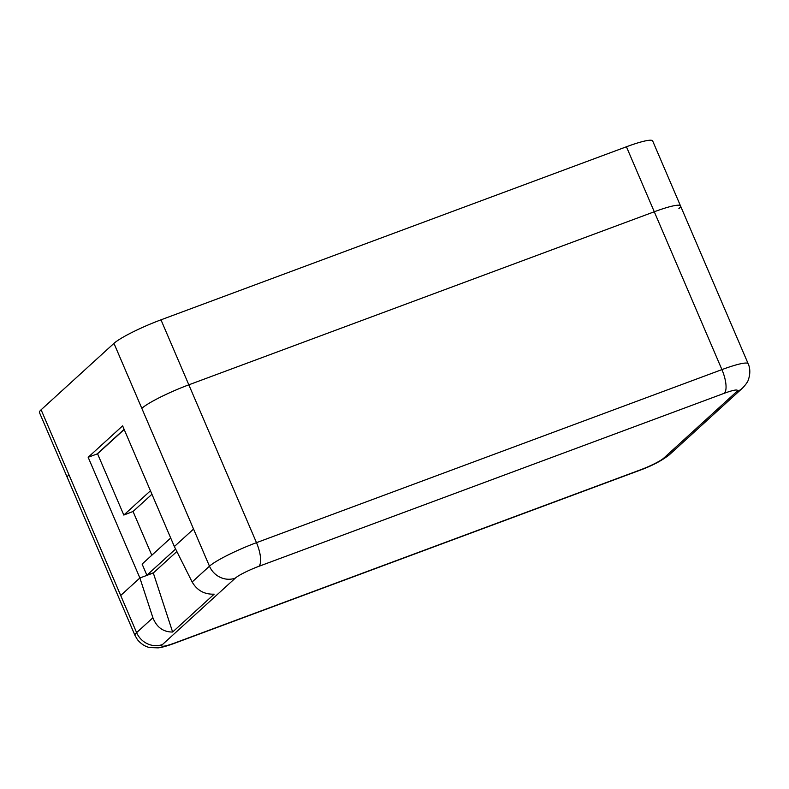 <?xml version="1.0" encoding="UTF-8"?>
<svg xmlns="http://www.w3.org/2000/svg" width="789" height="789" viewBox="0 0 789 789"><rect width="100%" height="100%" fill="white"/><g stroke="black" fill="none" stroke-linecap="round" stroke-linejoin="round"><path stroke-width="1.18" d="M193.552 529.054L141.823 408.357A40.752 5.316 -23.2 0 1 188.827 384.825L256.484 542.664L721.925 369.607L654.278 211.768A40.752 5.316 -23.2 0 1 680.522 205.929A40.752 5.316 156.8 0 0 654.278 211.768L188.827 384.825A40.752 5.316 156.8 0 0 141.823 408.357L193.552 529.054L174.359 546.55L192.141 581.986L209.47 566.196L193.552 529.054L174.359 546.55L122.62 425.853L88.161 457.275L139.89 577.982L152.908 617.757C156.695 627.304 163.264 632.058 172.633 632.028L214.174 594.156C204.44 594.521 197.092 590.468 192.141 581.986M176.854 551.531L153.313 572.982L139.89 577.982L120.697 595.478L68.959 474.781A40.752 5.316 156.8 0 0 67.302 477.523A40.752 5.316 -23.2 0 1 68.959 474.781L136.615 632.62L152.908 617.757M120.697 595.478L139.89 577.982L153.313 572.982L172.633 632.028M124.11 429.324L97.106 453.951L88.161 457.275M678.875 208.671A40.752 5.316 156.8 0 0 680.522 205.929L652.671 140.945A40.752 5.316 -23.2 0 0 626.427 146.774L160.976 319.831L188.827 384.825L654.278 211.768L626.427 146.774M174.773 642.986L640.214 469.928A20.376 2.663 156.8 0 0 663.717 458.162L736.581 391.738A20.376 2.663 156.8 0 0 724.282 393.287L258.831 566.344A20.376 2.663 156.8 0 0 235.329 578.11L162.475 644.524A20.376 2.663 156.8 0 0 174.773 642.986A20.376 7.101 -110.4 0 1 173.915 643.508C164.013 647.098 159.802 647.71 158.175 647.858L149.94 647.572C148.618 647.325 143.006 646.329 137.424 639.632L134.958 635.362L39.45 412.529A40.752 5.316 -23.2 0 1 41.107 409.787L68.959 474.781M141.823 408.357L113.961 343.363L41.107 409.787M113.961 343.363A40.752 5.316 -23.2 0 1 160.976 319.831M124.189 429.502L97.55 453.783L123.814 515.059L150.452 490.778M151.804 555.239L133.045 511.479L123.814 515.059M133.045 511.479L151.942 494.259M170.7 538.019L142.109 564.086L146.882 575.23L153.599 572.725M175.602 549.045L146.882 575.23M235.329 578.11A20.376 18.916 47.6 0 1 209.47 566.196A40.752 5.316 -23.2 0 1 256.484 542.664A20.376 7.101 -110.4 0 1 258.831 566.344M724.282 393.287A20.376 7.101 -110.4 0 0 721.925 369.607A40.752 5.316 -23.2 0 1 748.179 363.768L680.522 205.929M134.958 635.362A40.752 5.316 -23.2 0 1 136.615 632.62A20.376 18.916 47.6 0 0 162.475 644.524M173.915 643.508L639.356 470.461A20.376 7.101 -110.4 0 0 640.214 469.928M663.717 458.162A20.376 18.916 47.6 0 0 669.486 454.651L742.35 388.227C745.891 384.559 747.942 381.61 748.495 379.371C751.207 371.126 749.008 365.475 748.179 363.768M736.581 391.738A20.376 18.916 47.6 0 0 742.35 388.227M639.356 470.461C651.892 465.914 661.932 460.638 669.486 454.651"/></g></svg>
